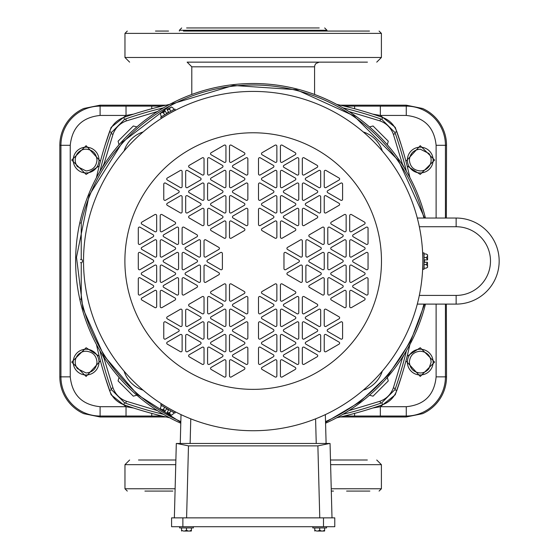 <?xml version="1.0" encoding="UTF-8"?>
<svg xmlns="http://www.w3.org/2000/svg" width="559" height="559" viewBox="0 0 559 559"><rect width="100%" height="100%" fill="white"/><g stroke="black" fill="none" stroke-linecap="round" stroke-linejoin="round"><path stroke-width="0.84" d="M314.57 94.464L314.57 66.807L191.793 66.807L187.132 62.14L367.438 62.14L200.653 62.14M424.595 304.103L410.613 341.381L388.645 374.579L359.8 402.019L325.548 422.311M180.816 422.311L137.388 394.584L103.806 355.517L82.914 308.428L76.492 257.308L89.098 195.426L122.659 141.923L172.892 103.639L233.376 85.457L296.389 89.706L353.882 115.839L398.518 160.524L424.595 218.045M180.788 423.212A177.566 177.566 0 0 1 233.382 84.619A177.566 177.566 0 0 1 425.455 218.045A177.566 177.566 0 0 0 75.661 257.294M425.455 304.103A177.566 177.566 0 0 1 325.576 423.212M191.793 66.807L191.793 94.464M431.136 160.056A10.88 10.88 0 0 1 420.256 170.935C413.646 170.285 410.02 166.659 409.377 160.056C410.02 153.445 413.646 149.819 420.256 149.176L428.921 153.48A10.88 10.88 0 0 1 431.136 160.056M428.921 368.667A10.88 10.88 0 0 1 420.256 372.972C413.646 372.329 410.02 368.702 409.377 362.092C410.02 355.489 413.646 351.863 420.256 351.213C426.859 351.863 430.486 355.489 431.136 362.092L428.921 368.667M86.107 372.972L77.442 368.667A10.88 10.88 0 0 1 86.107 351.22C92.717 351.863 96.344 355.489 96.987 362.092C96.344 368.702 92.717 372.329 86.107 372.972M86.107 170.935L77.442 166.624A10.88 10.88 0 0 1 86.107 149.176C92.717 149.819 96.344 153.445 96.987 160.056C96.344 166.659 92.717 170.285 86.107 170.935M409.88 344.582A389.56 389.56 -80.7 0 1 396.82 390.468C394.228 397.372 389.483 402.124 382.58 404.716A389.56 389.56 180 0 1 336.686 417.776M169.677 417.776A389.56 389.56 180 0 1 123.784 404.716C116.88 402.124 112.135 397.372 109.543 390.475A389.56 389.56 -90 0 1 96.476 344.582M336.686 104.372A389.56 389.56 0 0 1 382.58 117.439C389.483 120.024 394.228 124.776 396.82 131.679A389.56 389.56 -99.3 0 1 409.88 177.566M96.476 177.566A389.56 389.56 -90 0 1 109.543 131.679C112.066 124.839 116.817 120.094 123.784 117.432A389.56 389.56 0 0 1 169.677 104.372M106.42 140.91L109.543 131.679L111.576 132.392L111.01 133.587A387.541 387.541 -90 0 0 99.984 171.306M231.964 62.14L274.399 62.14L231.964 62.14M372.72 114.113L380.337 115.44L395.227 127.347L401.32 145.235M401.32 376.913L395.227 394.801L380.337 406.707L372.72 408.035M133.643 408.035L126.027 406.707L111.136 394.801L105.043 376.913M105.043 145.235L111.136 127.347L126.027 115.44L126.027 106.119L100.096 106.119L100.096 115.44L126.027 115.44L133.643 114.113M162.075 416.029L151.755 416.029L151.755 413.394M340.312 416.965L406.267 416.979L406.267 406.707C424.393 404.94 434.343 394.989 436.118 376.857L445.432 376.857A39.165 39.165 0 0 1 406.267 416.029L354.609 416.029L354.609 413.394M406.267 115.44L406.267 106.119A39.165 39.165 0 0 1 445.432 145.291L436.118 145.291C434.217 127.291 424.267 117.341 406.267 115.44L380.337 115.44L380.337 106.119L344.288 106.119M380.337 416.029L380.337 406.707L406.267 406.707M151.755 108.753L151.755 106.119L126.027 106.119M354.609 108.753L354.609 106.119M151.755 416.029L126.027 416.029L126.027 406.707L100.096 406.707C82.096 404.814 72.146 394.864 70.245 376.857L70.245 145.291C72.146 127.291 82.096 117.341 100.096 115.44M70.245 145.291L60.931 145.291L60.931 376.857L59.834 376.857A40.262 40.262 0 0 0 83.78 413.667L100.096 416.979L166.051 416.965M166.051 105.19L100.096 105.176L83.78 108.481A40.262 40.262 0 0 0 59.834 145.291L60.931 145.291A39.165 39.165 0 0 1 100.096 106.119L100.096 105.176M446.368 218.045L446.529 145.291A40.262 40.262 0 0 0 422.583 108.481L406.267 105.176L340.312 105.19M406.267 416.979L422.583 413.667A40.262 40.262 0 0 0 446.529 376.857L446.368 304.103M59.834 376.857L59.834 145.291M406.379 350.842A387.541 387.541 -80.7 0 1 395.353 388.561L394.787 389.756L381.86 402.683L380.665 403.249A387.541 387.541 180 0 1 342.953 414.275M163.41 414.275A387.541 387.541 180 0 1 125.698 403.249L124.503 402.683L111.576 389.756L111.01 388.561A387.541 387.541 -90 0 1 99.984 350.842M342.953 107.873A387.541 387.541 0 0 1 380.665 118.906L381.86 119.472L394.787 132.392L395.353 133.587A387.541 387.541 -99.3 0 1 406.379 171.306M111.576 132.392L124.503 119.472L125.698 118.906A387.541 387.541 0 0 1 163.41 107.873M348.893 111.514L379.973 120.891C386.465 123.329 390.93 127.787 393.361 134.286L402.396 164.025L404.667 168.434M404.653 353.728L402.396 358.13L393.361 387.869L395.353 388.561M111.01 388.561L113.002 387.862L103.967 358.13L101.696 353.714M101.71 168.42L103.967 164.025L113.002 134.286L111.01 133.587M136.85 395.22L133.308 396.17L118.082 380.945L119.032 377.402M387.331 377.409L388.274 380.952L373.049 396.177L369.506 395.227M119.032 144.739L118.089 141.203L133.315 125.978L136.857 126.921M369.513 126.928L373.056 125.978L388.281 141.21L387.331 144.746M367.333 460.008L330.488 460.008M175.875 460.008L138.506 460.008M369.848 491.088L346.594 491.088M172.857 491.088L144.907 491.088M338.705 460.008L359.123 460.008M361.456 491.088L369.485 491.088M333.506 491.088L331.305 491.088M186.608 27.95L319.231 27.95M369.485 31.059L183.408 31.059M273.372 31.059L275.154 31.059M199.619 31.059L234.298 31.059M168.545 31.059L155.465 31.059M181.689 27.95L179.362 30.284L327.001 30.284L327.001 31.059L333.506 31.059M346.594 31.059L369.08 31.059M305.71 62.14L319.231 62.14L315.94 63.509L314.913 65.054L314.57 66.807M319.699 529.988A4.339 3.759 90 0 0 322.166 531.05L317.233 531.05A4.339 3.759 90 0 0 319.699 529.988L319.699 527.934L326.568 527.934L326.568 526.711M186.468 529.988A4.339 3.759 90 0 0 188.935 531.05L184.002 531.05A4.339 3.759 90 0 0 186.468 529.988L186.468 527.934L193.337 527.934L193.337 526.711M424.071 269.249L422.849 269.249L422.849 252.906L424.071 252.906L424.071 269.249M422.828 263.107L422.821 263.799M160.657 404.982L161.272 403.926L175.428 412.095L174.813 413.157L160.657 404.982M174.813 108.991L175.428 110.053L161.272 118.222L160.657 117.166L174.813 108.991M165.464 115.853L163.452 117.083M164.206 116.621L164.612 116.37M171.278 409.649L173.346 410.774M259.697 182.968A1.181 1.181 0 0 1 260.284 183.128L273.316 190.647A1.181 1.181 0 0 1 273.316 192.701L260.284 200.22A1.181 1.181 0 0 1 258.51 199.193L258.51 184.156A1.181 1.181 0 0 1 259.697 182.968M275.685 145.019A1.181 1.181 0 0 1 276.866 146.206L276.866 161.251A1.181 1.181 0 0 1 275.091 162.271L262.066 154.752A1.181 1.181 0 0 1 262.066 152.705L275.091 145.179A1.181 1.181 0 0 1 275.685 145.019M281.603 145.019A1.181 1.181 0 0 1 282.197 145.179L295.222 152.705A1.181 1.181 0 0 1 295.222 154.752L282.197 162.271A1.181 1.181 0 0 1 280.422 161.251L280.422 146.206A1.181 1.181 0 0 1 281.603 145.019M259.697 157.673A1.181 1.181 0 0 1 260.284 157.827L273.316 165.352A1.181 1.181 0 0 1 273.316 167.4L260.284 174.925A1.181 1.181 0 0 1 258.51 173.898L258.51 158.854A1.181 1.181 0 0 1 259.697 157.673M275.685 170.32A1.181 1.181 0 0 1 276.866 171.501L276.866 186.545A1.181 1.181 0 0 1 275.091 187.572L262.066 180.054A1.181 1.181 0 0 1 262.066 178L275.091 170.481A1.181 1.181 0 0 1 275.685 170.32M303.516 208.269A1.181 1.181 0 0 1 304.103 208.423L317.135 215.949A1.181 1.181 0 0 1 317.135 217.996L304.103 225.522A1.181 1.181 0 0 1 302.328 224.494L302.328 209.45A1.181 1.181 0 0 1 303.516 208.269M325.422 195.622A1.181 1.181 0 0 1 326.016 195.776L339.04 203.301A1.181 1.181 0 0 1 339.04 205.349L326.016 212.874A1.181 1.181 0 0 1 324.241 211.847L324.241 196.803A1.181 1.181 0 0 1 325.422 195.622M341.409 182.968A1.181 1.181 0 0 1 342.597 184.156L342.597 199.193A1.181 1.181 0 0 1 340.815 200.22L327.791 192.701A1.181 1.181 0 0 1 327.791 190.647L340.815 183.128A1.181 1.181 0 0 1 341.409 182.968M325.422 170.32A1.181 1.181 0 0 1 326.016 170.481L339.04 178A1.181 1.181 0 0 1 339.04 180.054L326.016 187.572A1.181 1.181 0 0 1 324.241 186.545L324.241 171.501A1.181 1.181 0 0 1 325.422 170.32M319.503 195.622A1.181 1.181 0 0 1 320.684 196.803L320.684 211.847A1.181 1.181 0 0 1 318.909 212.874L305.885 205.349A1.181 1.181 0 0 1 305.885 203.301L318.909 195.776A1.181 1.181 0 0 1 319.503 195.622M319.503 170.32A1.181 1.181 0 0 1 320.684 171.501L320.684 186.545A1.181 1.181 0 0 1 318.909 187.572L305.885 180.054A1.181 1.181 0 0 1 305.885 178L318.909 170.481A1.181 1.181 0 0 1 319.503 170.32M303.516 182.968A1.181 1.181 0 0 1 304.103 183.128L317.135 190.647A1.181 1.181 0 0 1 317.135 192.701L304.103 200.22A1.181 1.181 0 0 1 302.328 199.193L302.328 184.156A1.181 1.181 0 0 1 303.516 182.968M303.516 157.673A1.181 1.181 0 0 1 304.103 157.827L317.135 165.352A1.181 1.181 0 0 1 317.135 167.4L304.103 174.925A1.181 1.181 0 0 1 302.328 173.898L302.328 158.854A1.181 1.181 0 0 1 303.516 157.673M297.591 157.673A1.181 1.181 0 0 1 298.779 158.854L298.779 173.898A1.181 1.181 0 0 1 296.997 174.925L283.972 167.4A1.181 1.181 0 0 1 283.972 165.352L296.997 157.827A1.181 1.181 0 0 1 297.591 157.673M281.603 170.32A1.181 1.181 0 0 1 282.197 170.481L295.222 178A1.181 1.181 0 0 1 295.222 180.054L282.197 187.572A1.181 1.181 0 0 1 280.422 186.545L280.422 171.501A1.181 1.181 0 0 1 281.603 170.32M297.591 182.968A1.181 1.181 0 0 1 298.779 184.156L298.779 199.193A1.181 1.181 0 0 1 296.997 200.22L283.972 192.701A1.181 1.181 0 0 1 283.972 190.647L296.997 183.128A1.181 1.181 0 0 1 297.591 182.968M281.603 195.622A1.181 1.181 0 0 1 282.197 195.776L295.222 203.301A1.181 1.181 0 0 1 295.222 205.349L282.197 212.874A1.181 1.181 0 0 1 280.422 211.847L280.422 196.803A1.181 1.181 0 0 1 281.603 195.622M297.591 208.269A1.181 1.181 0 0 1 298.779 209.45L298.779 224.494A1.181 1.181 0 0 1 296.997 225.522L283.972 217.996A1.181 1.181 0 0 1 283.972 215.949L296.997 208.423A1.181 1.181 0 0 1 297.591 208.269M275.685 195.622A1.181 1.181 0 0 1 276.866 196.803L276.866 211.847A1.181 1.181 0 0 1 275.091 212.874L262.066 205.349A1.181 1.181 0 0 1 262.066 203.301L275.091 195.776A1.181 1.181 0 0 1 275.685 195.622M281.603 220.917A1.181 1.181 0 0 1 282.197 221.078L295.222 228.596A1.181 1.181 0 0 1 295.222 230.65L282.197 238.169A1.181 1.181 0 0 1 280.422 237.142L280.422 222.105A1.181 1.181 0 0 1 281.603 220.917M259.697 208.269A1.181 1.181 0 0 1 260.284 208.423L273.316 215.949A1.181 1.181 0 0 1 273.316 217.996L260.284 225.522A1.181 1.181 0 0 1 258.51 224.494L258.51 209.45A1.181 1.181 0 0 1 259.697 208.269M275.685 220.917A1.181 1.181 0 0 1 276.866 222.105L276.866 237.142A1.181 1.181 0 0 1 275.091 238.169L262.066 230.65A1.181 1.181 0 0 1 262.066 228.596L275.091 221.078A1.181 1.181 0 0 1 275.685 220.917M202.847 208.269A1.181 1.181 0 0 1 204.035 209.45L204.035 224.494A1.181 1.181 0 0 1 202.26 225.522L189.228 217.996A1.181 1.181 0 0 1 189.228 215.949L202.26 208.423A1.181 1.181 0 0 1 202.847 208.269M164.954 182.968A1.181 1.181 0 0 1 165.548 183.128L178.573 190.647A1.181 1.181 0 0 1 178.573 192.701L165.548 200.22A1.181 1.181 0 0 1 163.766 199.193L163.766 184.156A1.181 1.181 0 0 1 164.954 182.968M180.941 170.32A1.181 1.181 0 0 1 182.122 171.501L182.122 186.545A1.181 1.181 0 0 1 180.347 187.572L167.323 180.054A1.181 1.181 0 0 1 167.323 178L180.347 170.481A1.181 1.181 0 0 1 180.941 170.32M180.941 195.622A1.181 1.181 0 0 1 182.122 196.803L182.122 211.847A1.181 1.181 0 0 1 180.347 212.874L167.323 205.349A1.181 1.181 0 0 1 167.323 203.301L180.347 195.776A1.181 1.181 0 0 1 180.941 195.622M186.86 195.622A1.181 1.181 0 0 1 187.454 195.776L200.478 203.301A1.181 1.181 0 0 1 200.478 205.349L187.454 212.874A1.181 1.181 0 0 1 185.679 211.847L185.679 196.803A1.181 1.181 0 0 1 186.86 195.622M246.666 182.968A1.181 1.181 0 0 1 247.854 184.156L247.854 199.193A1.181 1.181 0 0 1 246.079 200.22L233.047 192.701A1.181 1.181 0 0 1 233.047 190.647L246.079 183.128A1.181 1.181 0 0 1 246.666 182.968M246.666 157.673A1.181 1.181 0 0 1 247.854 158.854L247.854 173.898A1.181 1.181 0 0 1 246.079 174.925L233.047 167.4A1.181 1.181 0 0 1 233.047 165.352L246.079 157.827A1.181 1.181 0 0 1 246.666 157.673M230.678 145.019A1.181 1.181 0 0 1 231.272 145.179L244.297 152.705A1.181 1.181 0 0 1 244.297 154.752L231.272 162.271A1.181 1.181 0 0 1 229.497 161.251L229.497 146.206A1.181 1.181 0 0 1 230.678 145.019M224.76 145.019A1.181 1.181 0 0 1 225.941 146.206L225.941 161.251A1.181 1.181 0 0 1 224.166 162.271L211.141 154.752A1.181 1.181 0 0 1 211.141 152.705L224.166 145.179A1.181 1.181 0 0 1 224.76 145.019M230.678 170.32A1.181 1.181 0 0 1 231.272 170.481L244.297 178A1.181 1.181 0 0 1 244.297 180.054L231.272 187.572A1.181 1.181 0 0 1 229.497 186.545L229.497 171.501A1.181 1.181 0 0 1 230.678 170.32M208.773 157.673A1.181 1.181 0 0 1 209.366 157.827L222.391 165.352A1.181 1.181 0 0 1 222.391 167.4L209.366 174.925A1.181 1.181 0 0 1 207.585 173.898L207.585 158.854A1.181 1.181 0 0 1 208.773 157.673M224.76 170.32A1.181 1.181 0 0 1 225.941 171.501L225.941 186.545A1.181 1.181 0 0 1 224.166 187.572L211.141 180.054A1.181 1.181 0 0 1 211.141 178L224.166 170.481A1.181 1.181 0 0 1 224.76 170.32M202.847 157.673A1.181 1.181 0 0 1 204.035 158.854L204.035 173.898A1.181 1.181 0 0 1 202.26 174.925L189.228 167.4A1.181 1.181 0 0 1 189.228 165.352L202.26 157.827A1.181 1.181 0 0 1 202.847 157.673M186.86 170.32A1.181 1.181 0 0 1 187.454 170.481L200.478 178A1.181 1.181 0 0 1 200.478 180.054L187.454 187.572A1.181 1.181 0 0 1 185.679 186.545L185.679 171.501A1.181 1.181 0 0 1 186.86 170.32M202.847 182.968A1.181 1.181 0 0 1 204.035 184.156L204.035 199.193A1.181 1.181 0 0 1 202.26 200.22L189.228 192.701A1.181 1.181 0 0 1 189.228 190.647L202.26 183.128A1.181 1.181 0 0 1 202.847 182.968M208.773 182.968A1.181 1.181 0 0 1 209.366 183.128L222.391 190.647A1.181 1.181 0 0 1 222.391 192.701L209.366 200.22A1.181 1.181 0 0 1 207.585 199.193L207.585 184.156A1.181 1.181 0 0 1 208.773 182.968M224.76 195.622A1.181 1.181 0 0 1 225.941 196.803L225.941 211.847A1.181 1.181 0 0 1 224.166 212.874L211.141 205.349A1.181 1.181 0 0 1 211.141 203.301L224.166 195.776A1.181 1.181 0 0 1 224.76 195.622M230.678 195.622A1.181 1.181 0 0 1 231.272 195.776L244.297 203.301A1.181 1.181 0 0 1 244.297 205.349L231.272 212.874A1.181 1.181 0 0 1 229.497 211.847L229.497 196.803A1.181 1.181 0 0 1 230.678 195.622M208.773 208.269A1.181 1.181 0 0 1 209.366 208.423L222.391 215.949A1.181 1.181 0 0 1 222.391 217.996L209.366 225.522A1.181 1.181 0 0 1 207.585 224.494L207.585 209.45A1.181 1.181 0 0 1 208.773 208.269M246.666 208.269A1.181 1.181 0 0 1 247.854 209.45L247.854 224.494A1.181 1.181 0 0 1 246.079 225.522L233.047 217.996A1.181 1.181 0 0 1 233.047 215.949L246.079 208.423A1.181 1.181 0 0 1 246.666 208.269M224.76 220.917A1.181 1.181 0 0 1 225.941 222.105L225.941 237.142A1.181 1.181 0 0 1 224.166 238.169L211.141 230.65A1.181 1.181 0 0 1 211.141 228.596L224.166 221.078A1.181 1.181 0 0 1 224.76 220.917M230.678 220.917A1.181 1.181 0 0 1 231.272 221.078L244.297 228.596A1.181 1.181 0 0 1 244.297 230.65L231.272 238.169A1.181 1.181 0 0 1 229.497 237.142L229.497 222.105A1.181 1.181 0 0 1 230.678 220.917M183.31 277.669A1.181 1.181 0 0 1 183.904 277.823L196.929 285.349A1.181 1.181 0 0 1 196.929 287.396L183.904 294.921A1.181 1.181 0 0 1 182.122 293.894L182.122 278.85A1.181 1.181 0 0 1 183.31 277.669M155.479 290.317A1.181 1.181 0 0 1 156.66 291.498L156.66 306.542A1.181 1.181 0 0 1 154.885 307.569L141.86 300.05A1.181 1.181 0 0 1 141.86 297.996L154.885 290.477A1.181 1.181 0 0 1 155.479 290.317M139.491 277.669A1.181 1.181 0 0 1 140.085 277.823L153.11 285.349A1.181 1.181 0 0 1 153.11 287.396L140.085 294.921A1.181 1.181 0 0 1 138.304 293.894L138.304 278.85A1.181 1.181 0 0 1 139.491 277.669M161.397 290.317A1.181 1.181 0 0 1 161.991 290.477L175.023 297.996A1.181 1.181 0 0 1 175.023 300.05L161.991 307.569A1.181 1.181 0 0 1 160.216 306.542L160.216 291.498A1.181 1.181 0 0 1 161.397 290.317M177.385 277.669A1.181 1.181 0 0 1 178.573 278.85L178.573 293.894A1.181 1.181 0 0 1 176.798 294.921L163.766 287.396A1.181 1.181 0 0 1 163.766 285.349L176.798 277.823A1.181 1.181 0 0 1 177.385 277.669M183.31 227.073A1.181 1.181 0 0 1 183.904 227.227L196.929 234.752A1.181 1.181 0 0 1 196.929 236.799L183.904 244.325A1.181 1.181 0 0 1 182.122 243.298L182.122 228.254A1.181 1.181 0 0 1 183.31 227.073M161.397 214.418A1.181 1.181 0 0 1 161.991 214.579L175.023 222.105A1.181 1.181 0 0 1 175.023 224.152L161.991 231.671A1.181 1.181 0 0 1 160.216 230.65L160.216 215.606A1.181 1.181 0 0 1 161.397 214.418M155.479 214.418A1.181 1.181 0 0 1 156.66 215.606L156.66 230.65A1.181 1.181 0 0 1 154.885 231.671L141.86 224.152A1.181 1.181 0 0 1 141.86 222.105L154.885 214.579A1.181 1.181 0 0 1 155.479 214.418M139.491 227.073A1.181 1.181 0 0 1 140.085 227.227L153.11 234.752A1.181 1.181 0 0 1 153.11 236.799L140.085 244.325A1.181 1.181 0 0 1 138.304 243.298L138.304 228.254A1.181 1.181 0 0 1 139.491 227.073M177.385 227.073A1.181 1.181 0 0 1 178.573 228.254L178.573 243.298A1.181 1.181 0 0 1 176.798 244.325L163.766 236.799A1.181 1.181 0 0 1 163.766 234.752L176.798 227.227A1.181 1.181 0 0 1 177.385 227.073M155.479 239.72A1.181 1.181 0 0 1 156.66 240.901L156.66 255.945A1.181 1.181 0 0 1 154.885 256.972L141.86 249.454A1.181 1.181 0 0 1 141.86 247.399L154.885 239.881A1.181 1.181 0 0 1 155.479 239.72M161.397 239.72A1.181 1.181 0 0 1 161.991 239.881L175.023 247.399A1.181 1.181 0 0 1 175.023 249.454L161.991 256.972A1.181 1.181 0 0 1 160.216 255.945L160.216 240.901A1.181 1.181 0 0 1 161.397 239.72M139.491 252.368A1.181 1.181 0 0 1 140.085 252.528L153.11 260.047A1.181 1.181 0 0 1 153.11 262.101L140.085 269.62A1.181 1.181 0 0 1 138.304 268.593L138.304 253.555A1.181 1.181 0 0 1 139.491 252.368M155.479 265.015A1.181 1.181 0 0 1 156.66 266.203L156.66 281.247A1.181 1.181 0 0 1 154.885 282.267L141.86 274.748A1.181 1.181 0 0 1 141.86 272.701L154.885 265.176A1.181 1.181 0 0 1 155.479 265.015M161.397 265.015A1.181 1.181 0 0 1 161.991 265.176L175.023 272.701A1.181 1.181 0 0 1 175.023 274.748L161.991 282.267A1.181 1.181 0 0 1 160.216 281.247L160.216 266.203A1.181 1.181 0 0 1 161.397 265.015M177.385 252.368A1.181 1.181 0 0 1 178.573 253.555L178.573 268.593A1.181 1.181 0 0 1 176.798 269.62L163.766 262.101A1.181 1.181 0 0 1 163.766 260.047L176.798 252.528A1.181 1.181 0 0 1 177.385 252.368M183.31 252.368A1.181 1.181 0 0 1 183.904 252.528L196.929 260.047A1.181 1.181 0 0 1 196.929 262.101L183.904 269.62A1.181 1.181 0 0 1 182.122 268.593L182.122 253.555A1.181 1.181 0 0 1 183.31 252.368M199.297 239.72A1.181 1.181 0 0 1 200.478 240.901L200.478 255.945A1.181 1.181 0 0 1 198.704 256.972L185.679 249.454A1.181 1.181 0 0 1 185.679 247.399L198.704 239.881A1.181 1.181 0 0 1 199.297 239.72M199.297 265.015A1.181 1.181 0 0 1 200.478 266.203L200.478 281.247A1.181 1.181 0 0 1 198.704 282.267L185.679 274.748A1.181 1.181 0 0 1 185.679 272.701L198.704 265.176A1.181 1.181 0 0 1 199.297 265.015M205.216 239.72A1.181 1.181 0 0 1 205.81 239.881L218.835 247.399A1.181 1.181 0 0 1 218.835 249.454L205.81 256.972A1.181 1.181 0 0 1 204.035 255.945L204.035 240.901A1.181 1.181 0 0 1 205.216 239.72M205.216 265.015A1.181 1.181 0 0 1 205.81 265.176L218.835 272.701A1.181 1.181 0 0 1 218.835 274.748L205.81 282.267A1.181 1.181 0 0 1 204.035 281.247L204.035 266.203A1.181 1.181 0 0 1 205.216 265.015M221.203 252.368A1.181 1.181 0 0 1 222.391 253.555L222.391 268.593A1.181 1.181 0 0 1 220.616 269.62L207.585 262.101A1.181 1.181 0 0 1 207.585 260.047L220.616 252.528A1.181 1.181 0 0 1 221.203 252.368M246.666 321.767A1.181 1.181 0 0 1 247.854 322.955L247.854 337.992A1.181 1.181 0 0 1 246.079 339.02L233.047 331.501A1.181 1.181 0 0 1 233.047 329.447L246.079 321.928A1.181 1.181 0 0 1 246.666 321.767M230.678 359.716A1.181 1.181 0 0 1 231.272 359.877L244.297 367.396A1.181 1.181 0 0 1 244.297 369.45L231.272 376.969A1.181 1.181 0 0 1 229.497 375.941L229.497 360.897A1.181 1.181 0 0 1 230.678 359.716M224.76 359.716A1.181 1.181 0 0 1 225.941 360.897L225.941 375.941A1.181 1.181 0 0 1 224.166 376.969L211.141 369.45A1.181 1.181 0 0 1 211.141 367.396L224.166 359.877A1.181 1.181 0 0 1 224.76 359.716M246.666 347.069A1.181 1.181 0 0 1 247.854 348.25L247.854 363.294A1.181 1.181 0 0 1 246.079 364.321L233.047 356.796A1.181 1.181 0 0 1 233.047 354.748L246.079 347.223A1.181 1.181 0 0 1 246.666 347.069M230.678 334.415A1.181 1.181 0 0 1 231.272 334.575L244.297 342.101A1.181 1.181 0 0 1 244.297 344.148L231.272 351.667A1.181 1.181 0 0 1 229.497 350.647L229.497 335.603A1.181 1.181 0 0 1 230.678 334.415M202.847 296.473A1.181 1.181 0 0 1 204.035 297.654L204.035 312.698A1.181 1.181 0 0 1 202.26 313.725L189.228 306.199A1.181 1.181 0 0 1 189.228 304.152L202.26 296.626A1.181 1.181 0 0 1 202.847 296.473M180.941 309.12A1.181 1.181 0 0 1 182.122 310.301L182.122 325.345A1.181 1.181 0 0 1 180.347 326.372L167.323 318.854A1.181 1.181 0 0 1 167.323 316.799L180.347 309.281A1.181 1.181 0 0 1 180.941 309.12M164.954 321.767A1.181 1.181 0 0 1 165.548 321.928L178.573 329.447A1.181 1.181 0 0 1 178.573 331.501L165.548 339.02A1.181 1.181 0 0 1 163.766 337.992L163.766 322.955A1.181 1.181 0 0 1 164.954 321.767M180.941 334.415A1.181 1.181 0 0 1 182.122 335.603L182.122 350.647A1.181 1.181 0 0 1 180.347 351.667L167.323 344.148A1.181 1.181 0 0 1 167.323 342.101L180.347 334.575A1.181 1.181 0 0 1 180.941 334.415M186.86 309.12A1.181 1.181 0 0 1 187.454 309.281L200.478 316.799A1.181 1.181 0 0 1 200.478 318.854L187.454 326.372A1.181 1.181 0 0 1 185.679 325.345L185.679 310.301A1.181 1.181 0 0 1 186.86 309.12M186.86 334.415A1.181 1.181 0 0 1 187.454 334.575L200.478 342.101A1.181 1.181 0 0 1 200.478 344.148L187.454 351.667A1.181 1.181 0 0 1 185.679 350.647L185.679 335.603A1.181 1.181 0 0 1 186.86 334.415M202.847 321.767A1.181 1.181 0 0 1 204.035 322.955L204.035 337.992A1.181 1.181 0 0 1 202.26 339.02L189.228 331.501A1.181 1.181 0 0 1 189.228 329.447L202.26 321.928A1.181 1.181 0 0 1 202.847 321.767M202.847 347.069A1.181 1.181 0 0 1 204.035 348.25L204.035 363.294A1.181 1.181 0 0 1 202.26 364.321L189.228 356.796A1.181 1.181 0 0 1 189.228 354.748L202.26 347.223A1.181 1.181 0 0 1 202.847 347.069M208.773 347.069A1.181 1.181 0 0 1 209.366 347.223L222.391 354.748A1.181 1.181 0 0 1 222.391 356.796L209.366 364.321A1.181 1.181 0 0 1 207.585 363.294L207.585 348.25A1.181 1.181 0 0 1 208.773 347.069M224.76 334.415A1.181 1.181 0 0 1 225.941 335.603L225.941 350.647A1.181 1.181 0 0 1 224.166 351.667L211.141 344.148A1.181 1.181 0 0 1 211.141 342.101L224.166 334.575A1.181 1.181 0 0 1 224.76 334.415M208.773 321.767A1.181 1.181 0 0 1 209.366 321.928L222.391 329.447A1.181 1.181 0 0 1 222.391 331.501L209.366 339.02A1.181 1.181 0 0 1 207.585 337.992L207.585 322.955A1.181 1.181 0 0 1 208.773 321.767M224.76 309.12A1.181 1.181 0 0 1 225.941 310.301L225.941 325.345A1.181 1.181 0 0 1 224.166 326.372L211.141 318.854A1.181 1.181 0 0 1 211.141 316.799L224.166 309.281A1.181 1.181 0 0 1 224.76 309.12M208.773 296.473A1.181 1.181 0 0 1 209.366 296.626L222.391 304.152A1.181 1.181 0 0 1 222.391 306.199L209.366 313.725A1.181 1.181 0 0 1 207.585 312.698L207.585 297.654A1.181 1.181 0 0 1 208.773 296.473M230.678 309.12A1.181 1.181 0 0 1 231.272 309.281L244.297 316.799A1.181 1.181 0 0 1 244.297 318.854L231.272 326.372A1.181 1.181 0 0 1 229.497 325.345L229.497 310.301A1.181 1.181 0 0 1 230.678 309.12M224.76 283.818A1.181 1.181 0 0 1 225.941 285.006L225.941 300.05A1.181 1.181 0 0 1 224.166 301.07L211.141 293.552A1.181 1.181 0 0 1 211.141 291.498L224.166 283.979A1.181 1.181 0 0 1 224.76 283.818M246.666 296.473A1.181 1.181 0 0 1 247.854 297.654L247.854 312.698A1.181 1.181 0 0 1 246.079 313.725L233.047 306.199A1.181 1.181 0 0 1 233.047 304.152L246.079 296.626A1.181 1.181 0 0 1 246.666 296.473M230.678 283.818A1.181 1.181 0 0 1 231.272 283.979L244.297 291.498A1.181 1.181 0 0 1 244.297 293.552L231.272 301.07A1.181 1.181 0 0 1 229.497 300.05L229.497 285.006A1.181 1.181 0 0 1 230.678 283.818M303.516 296.473A1.181 1.181 0 0 1 304.103 296.626L317.135 304.152A1.181 1.181 0 0 1 317.135 306.199L304.103 313.725A1.181 1.181 0 0 1 302.328 312.698L302.328 297.654A1.181 1.181 0 0 1 303.516 296.473M341.409 321.767A1.181 1.181 0 0 1 342.597 322.955L342.597 337.992A1.181 1.181 0 0 1 340.815 339.02L327.791 331.501A1.181 1.181 0 0 1 327.791 329.447L340.815 321.928A1.181 1.181 0 0 1 341.409 321.767M325.422 334.415A1.181 1.181 0 0 1 326.016 334.575L339.04 342.101A1.181 1.181 0 0 1 339.04 344.148L326.016 351.667A1.181 1.181 0 0 1 324.241 350.647L324.241 335.603A1.181 1.181 0 0 1 325.422 334.415M325.422 309.12A1.181 1.181 0 0 1 326.016 309.281L339.04 316.799A1.181 1.181 0 0 1 339.04 318.854L326.016 326.372A1.181 1.181 0 0 1 324.241 325.345L324.241 310.301A1.181 1.181 0 0 1 325.422 309.12M319.503 309.12A1.181 1.181 0 0 1 320.684 310.301L320.684 325.345A1.181 1.181 0 0 1 318.909 326.372L305.885 318.854A1.181 1.181 0 0 1 305.885 316.799L318.909 309.281A1.181 1.181 0 0 1 319.503 309.12M259.697 321.767A1.181 1.181 0 0 1 260.284 321.928L273.316 329.447A1.181 1.181 0 0 1 273.316 331.501L260.284 339.02A1.181 1.181 0 0 1 258.51 337.992L258.51 322.955A1.181 1.181 0 0 1 259.697 321.767M259.697 347.069A1.181 1.181 0 0 1 260.284 347.223L273.316 354.748A1.181 1.181 0 0 1 273.316 356.796L260.284 364.321A1.181 1.181 0 0 1 258.51 363.294L258.51 348.25A1.181 1.181 0 0 1 259.697 347.069M275.685 359.716A1.181 1.181 0 0 1 276.866 360.897L276.866 375.941A1.181 1.181 0 0 1 275.091 376.969L262.066 369.45A1.181 1.181 0 0 1 262.066 367.396L275.091 359.877A1.181 1.181 0 0 1 275.685 359.716M281.603 359.716A1.181 1.181 0 0 1 282.197 359.877L295.222 367.396A1.181 1.181 0 0 1 295.222 369.45L282.197 376.969A1.181 1.181 0 0 1 280.422 375.941L280.422 360.897A1.181 1.181 0 0 1 281.603 359.716M275.685 334.415A1.181 1.181 0 0 1 276.866 335.603L276.866 350.647A1.181 1.181 0 0 1 275.091 351.667L262.066 344.148A1.181 1.181 0 0 1 262.066 342.101L275.091 334.575A1.181 1.181 0 0 1 275.685 334.415M297.591 347.069A1.181 1.181 0 0 1 298.779 348.25L298.779 363.294A1.181 1.181 0 0 1 296.997 364.321L283.972 356.796A1.181 1.181 0 0 1 283.972 354.748L296.997 347.223A1.181 1.181 0 0 1 297.591 347.069M281.603 334.415A1.181 1.181 0 0 1 282.197 334.575L295.222 342.101A1.181 1.181 0 0 1 295.222 344.148L282.197 351.667A1.181 1.181 0 0 1 280.422 350.647L280.422 335.603A1.181 1.181 0 0 1 281.603 334.415M303.516 347.069A1.181 1.181 0 0 1 304.103 347.223L317.135 354.748A1.181 1.181 0 0 1 317.135 356.796L304.103 364.321A1.181 1.181 0 0 1 302.328 363.294L302.328 348.25A1.181 1.181 0 0 1 303.516 347.069M319.503 334.415A1.181 1.181 0 0 1 320.684 335.603L320.684 350.647A1.181 1.181 0 0 1 318.909 351.667L305.885 344.148A1.181 1.181 0 0 1 305.885 342.101L318.909 334.575A1.181 1.181 0 0 1 319.503 334.415M303.516 321.767A1.181 1.181 0 0 1 304.103 321.928L317.135 329.447A1.181 1.181 0 0 1 317.135 331.501L304.103 339.02A1.181 1.181 0 0 1 302.328 337.992L302.328 322.955A1.181 1.181 0 0 1 303.516 321.767M297.591 321.767A1.181 1.181 0 0 1 298.779 322.955L298.779 337.992A1.181 1.181 0 0 1 296.997 339.02L283.972 331.501A1.181 1.181 0 0 1 283.972 329.447L296.997 321.928A1.181 1.181 0 0 1 297.591 321.767M281.603 309.12A1.181 1.181 0 0 1 282.197 309.281L295.222 316.799A1.181 1.181 0 0 1 295.222 318.854L282.197 326.372A1.181 1.181 0 0 1 280.422 325.345L280.422 310.301A1.181 1.181 0 0 1 281.603 309.12M275.685 309.12A1.181 1.181 0 0 1 276.866 310.301L276.866 325.345A1.181 1.181 0 0 1 275.091 326.372L262.066 318.854A1.181 1.181 0 0 1 262.066 316.799L275.091 309.281A1.181 1.181 0 0 1 275.685 309.12M297.591 296.473A1.181 1.181 0 0 1 298.779 297.654L298.779 312.698A1.181 1.181 0 0 1 296.997 313.725L283.972 306.199A1.181 1.181 0 0 1 283.972 304.152L296.997 296.626A1.181 1.181 0 0 1 297.591 296.473M259.697 296.473A1.181 1.181 0 0 1 260.284 296.626L273.316 304.152A1.181 1.181 0 0 1 273.316 306.199L260.284 313.725A1.181 1.181 0 0 1 258.51 312.698L258.51 297.654A1.181 1.181 0 0 1 259.697 296.473M281.603 283.818A1.181 1.181 0 0 1 282.197 283.979L295.222 291.498A1.181 1.181 0 0 1 295.222 293.552L282.197 301.07A1.181 1.181 0 0 1 280.422 300.05L280.422 285.006A1.181 1.181 0 0 1 281.603 283.818M275.685 283.818A1.181 1.181 0 0 1 276.866 285.006L276.866 300.05A1.181 1.181 0 0 1 275.091 301.07L262.066 293.552A1.181 1.181 0 0 1 262.066 291.498L275.091 283.979A1.181 1.181 0 0 1 275.685 283.818M323.053 227.073A1.181 1.181 0 0 1 324.241 228.254L324.241 243.298A1.181 1.181 0 0 1 322.459 244.325L309.434 236.799A1.181 1.181 0 0 1 309.434 234.752L322.459 227.227A1.181 1.181 0 0 1 323.053 227.073M350.884 214.418A1.181 1.181 0 0 1 351.478 214.579L364.503 222.105A1.181 1.181 0 0 1 364.503 224.152L351.478 231.671A1.181 1.181 0 0 1 349.696 230.65L349.696 215.606A1.181 1.181 0 0 1 350.884 214.418M366.872 227.073A1.181 1.181 0 0 1 368.053 228.254L368.053 243.298A1.181 1.181 0 0 1 366.278 244.325L353.253 236.799A1.181 1.181 0 0 1 353.253 234.752L366.278 227.227A1.181 1.181 0 0 1 366.872 227.073M344.966 214.418A1.181 1.181 0 0 1 346.147 215.606L346.147 230.65A1.181 1.181 0 0 1 344.372 231.671L331.34 224.152A1.181 1.181 0 0 1 331.34 222.105L344.372 214.579A1.181 1.181 0 0 1 344.966 214.418M328.971 227.073A1.181 1.181 0 0 1 329.565 227.227L342.597 234.752A1.181 1.181 0 0 1 342.597 236.799L329.565 244.325A1.181 1.181 0 0 1 327.791 243.298L327.791 228.254A1.181 1.181 0 0 1 328.971 227.073M323.053 277.669A1.181 1.181 0 0 1 324.241 278.85L324.241 293.894A1.181 1.181 0 0 1 322.459 294.921L309.434 287.396A1.181 1.181 0 0 1 309.434 285.349L322.459 277.823A1.181 1.181 0 0 1 323.053 277.669M344.966 290.317A1.181 1.181 0 0 1 346.147 291.498L346.147 306.542A1.181 1.181 0 0 1 344.372 307.569L331.34 300.05A1.181 1.181 0 0 1 331.34 297.996L344.372 290.477A1.181 1.181 0 0 1 344.966 290.317M350.884 290.317A1.181 1.181 0 0 1 351.478 290.477L364.503 297.996A1.181 1.181 0 0 1 364.503 300.05L351.478 307.569A1.181 1.181 0 0 1 349.696 306.542L349.696 291.498A1.181 1.181 0 0 1 350.884 290.317M366.872 277.669A1.181 1.181 0 0 1 368.053 278.85L368.053 293.894A1.181 1.181 0 0 1 366.278 294.921L353.253 287.396A1.181 1.181 0 0 1 353.253 285.349L366.278 277.823A1.181 1.181 0 0 1 366.872 277.669M328.971 277.669A1.181 1.181 0 0 1 329.565 277.823L342.597 285.349A1.181 1.181 0 0 1 342.597 287.396L329.565 294.921A1.181 1.181 0 0 1 327.791 293.894L327.791 278.85A1.181 1.181 0 0 1 328.971 277.669M350.884 265.015A1.181 1.181 0 0 1 351.478 265.176L364.503 272.701A1.181 1.181 0 0 1 364.503 274.748L351.478 282.267A1.181 1.181 0 0 1 349.696 281.247L349.696 266.203A1.181 1.181 0 0 1 350.884 265.015M344.966 265.015A1.181 1.181 0 0 1 346.147 266.203L346.147 281.247A1.181 1.181 0 0 1 344.372 282.267L331.34 274.748A1.181 1.181 0 0 1 331.34 272.701L344.372 265.176A1.181 1.181 0 0 1 344.966 265.015M366.872 252.368A1.181 1.181 0 0 1 368.053 253.555L368.053 268.593A1.181 1.181 0 0 1 366.278 269.62L353.253 262.101A1.181 1.181 0 0 1 353.253 260.047L366.278 252.528A1.181 1.181 0 0 1 366.872 252.368M350.884 239.72A1.181 1.181 0 0 1 351.478 239.881L364.503 247.399A1.181 1.181 0 0 1 364.503 249.454L351.478 256.972A1.181 1.181 0 0 1 349.696 255.945L349.696 240.901A1.181 1.181 0 0 1 350.884 239.72M344.966 239.72A1.181 1.181 0 0 1 346.147 240.901L346.147 255.945A1.181 1.181 0 0 1 344.372 256.972L331.34 249.454A1.181 1.181 0 0 1 331.34 247.399L344.372 239.881A1.181 1.181 0 0 1 344.966 239.72M328.971 252.368A1.181 1.181 0 0 1 329.565 252.528L342.597 260.047A1.181 1.181 0 0 1 342.597 262.101L329.565 269.62A1.181 1.181 0 0 1 327.791 268.593L327.791 253.555A1.181 1.181 0 0 1 328.971 252.368M323.053 252.368A1.181 1.181 0 0 1 324.241 253.555L324.241 268.593A1.181 1.181 0 0 1 322.459 269.62L309.434 262.101A1.181 1.181 0 0 1 309.434 260.047L322.459 252.528A1.181 1.181 0 0 1 323.053 252.368M307.066 265.015A1.181 1.181 0 0 1 307.66 265.176L320.684 272.701A1.181 1.181 0 0 1 320.684 274.748L307.66 282.267A1.181 1.181 0 0 1 305.885 281.247L305.885 266.203A1.181 1.181 0 0 1 307.066 265.015M307.066 239.72A1.181 1.181 0 0 1 307.66 239.881L320.684 247.399A1.181 1.181 0 0 1 320.684 249.454L307.66 256.972A1.181 1.181 0 0 1 305.885 255.945L305.885 240.901A1.181 1.181 0 0 1 307.066 239.72M301.147 265.015A1.181 1.181 0 0 1 302.328 266.203L302.328 281.247A1.181 1.181 0 0 1 300.553 282.267L287.529 274.748A1.181 1.181 0 0 1 287.529 272.701L300.553 265.176A1.181 1.181 0 0 1 301.147 265.015M301.147 239.72A1.181 1.181 0 0 1 302.328 240.901L302.328 255.945A1.181 1.181 0 0 1 300.553 256.972L287.529 249.454A1.181 1.181 0 0 1 287.529 247.399L300.553 239.881A1.181 1.181 0 0 1 301.147 239.72M285.16 252.368A1.181 1.181 0 0 1 285.747 252.528L298.779 260.047A1.181 1.181 0 0 1 298.779 262.101L285.747 269.62A1.181 1.181 0 0 1 283.972 268.593L283.972 253.555A1.181 1.181 0 0 1 285.16 252.368M253.178 430.73A169.656 169.656 0 0 0 422.842 261.074A169.656 169.656 0 0 0 253.178 91.417A169.656 169.656 0 0 0 83.522 261.074A169.656 169.656 0 0 0 253.178 430.73A169.656 169.656 0 0 1 83.522 261.074A169.656 169.656 0 0 1 253.178 91.417M80.517 259.669L81.244 259.152L81.244 223.097A176.085 176.085 0 0 1 423.925 218.045M423.925 304.103A176.085 176.085 0 0 1 325.534 421.605M81.244 223.097L80.517 223.013M180.83 421.605A176.085 176.085 0 0 1 81.244 299.058L81.244 262.996L80.517 262.478M80.517 299.135L81.244 299.058M81.244 262.996A2.152 2.152 0 0 0 81.244 259.152M165.464 406.295C160.915 403.486 160.915 403.486 165.464 406.295M161.942 404.108L162.962 404.758M164.206 405.534L164.612 405.778M172.563 410.355L172.151 410.131M174.862 110.577L173.856 111.101M172.563 111.793L172.151 112.017M165.031 110.759L161.362 112.701A4.738 2.369 60 0 0 160.622 114.986A7.77 7.77 0 0 1 160.65 113.114L161.362 112.701A4.738 2.369 60 0 1 163.703 113.204A4.738 4.738 0 0 1 165.031 110.759L166.533 113.365L168.587 112.177L167.008 109.445L171.313 106.958A7.77 7.77 0 0 1 172.941 107.873A4.738 2.369 60 0 0 170.6 107.37A4.738 2.369 60 0 0 169.859 109.648L170.816 111.304M167.078 109.578A4.738 4.738 0 0 1 169.859 109.648M160.622 114.986L161.579 116.635M163.703 113.204L164.66 114.854M172.941 107.873L173.891 109.522M167.078 412.577L170.6 414.778A4.738 2.369 -60 0 0 172.941 414.275A7.77 7.77 0 0 1 171.313 415.19L170.6 414.778A4.738 2.369 -60 0 1 169.859 412.5A4.738 4.738 0 0 1 167.078 412.577L168.587 409.971L166.533 408.783L164.954 411.522L160.65 409.034A7.77 7.77 0 0 1 160.622 407.169A4.738 2.369 -60 0 0 161.362 409.447A4.738 2.369 -60 0 0 163.703 408.943L164.66 407.294M165.031 411.389A4.738 4.738 0 0 1 163.703 408.943M172.941 414.275L173.891 412.626M169.859 412.5L170.816 410.851M160.622 407.169L161.579 405.513M427.432 259.893A4.738 4.738 0 0 0 425.979 257.517A4.738 2.369 180 0 0 427.586 255.743A4.738 2.369 180 0 0 425.979 253.961A7.77 7.77 0 0 1 427.586 254.918L427.586 259.893L424.428 259.893L424.428 262.262L427.432 262.262A4.738 4.738 0 0 1 425.979 264.631L424.071 264.631M427.432 262.262L427.586 267.23A7.77 7.77 0 0 1 425.979 268.187A4.738 2.369 180 0 0 427.586 266.405A4.738 2.369 180 0 0 425.979 264.631M425.979 268.187L424.071 268.187M425.979 257.517L424.071 257.517M425.979 253.961L424.071 253.961M325.345 414.617L326.107 443.476M180.257 443.476L181.018 414.617M319.769 517.865L317.882 445.872L329.586 443.476L176.777 443.476L188.481 445.872L186.594 517.865M329.586 443.476L330.055 443.476L332.004 517.865M174.359 517.865L176.309 443.476L176.777 443.476M317.882 445.872L188.481 445.872M182.877 517.865L334.778 517.865L334.778 526.711L171.585 526.711L171.585 517.865L182.877 517.865L182.877 526.711M191.283 531.05L188.935 531.05L191.283 531.05A6.484 6.484 0 0 0 191.402 530.917L191.402 527.934M184.002 531.05A4.339 3.759 90 0 1 181.535 529.988L181.535 530.917A6.484 6.484 0 0 0 181.647 531.05M188.935 531.05A4.339 3.759 90 0 0 191.402 529.988M181.535 529.988L181.535 527.934M179.6 526.711L179.6 527.934L186.468 527.934M324.513 531.05L322.166 531.05L324.513 531.05A6.484 6.484 0 0 0 324.632 530.917L324.632 527.934M317.233 531.05A4.339 3.759 90 0 1 314.766 529.988L314.766 530.917A6.484 6.484 0 0 0 314.878 531.05M322.166 531.05A4.339 3.759 90 0 0 324.632 529.988M314.766 529.988L314.766 527.934M312.83 526.711L312.83 527.934L319.699 527.934M417.293 218.045L456.137 218.045A43.029 43.029 0 0 1 499.166 261.074A43.029 43.029 0 0 1 456.137 304.103L417.293 304.103M433.134 160.056A12.878 12.878 0 0 1 420.256 172.934A12.878 12.878 0 0 1 407.378 160.056A12.878 12.878 0 0 1 420.256 147.178A12.878 12.878 0 0 1 433.134 160.056M433.134 362.092A12.878 12.878 0 0 1 420.256 374.97A12.878 12.878 0 0 1 407.378 362.092A12.878 12.878 0 0 1 420.256 349.214A12.878 12.878 0 0 1 433.134 362.092M98.985 362.092A12.878 12.878 0 0 1 86.107 374.97A12.878 12.878 0 0 1 73.229 362.092A12.878 12.878 0 0 1 86.107 349.214A12.878 12.878 0 0 1 98.985 362.092M98.985 160.056A12.878 12.878 0 0 1 86.107 172.934A12.878 12.878 0 0 1 73.229 160.056A12.878 12.878 0 0 1 86.107 147.178A12.878 12.878 0 0 1 98.985 160.056M407.141 165.918L420.256 174.422L434.623 160.056L420.256 145.689L405.939 161.285M405.939 360.869L420.256 376.459L434.623 362.092L420.256 347.726L407.141 356.237M436.118 145.291L436.118 218.045M436.118 304.103L436.118 376.857M99.222 356.237L86.107 347.726L71.741 362.092L86.107 376.459L100.424 360.869M100.424 161.285L86.107 145.689L71.741 160.056L86.107 174.422L99.222 165.918M354.609 416.029L344.288 416.029M406.267 105.176L406.267 106.119L380.337 106.119M446.529 145.291L445.432 145.291L445.432 218.045M445.432 304.103L445.432 376.857L446.529 376.857M162.075 106.119L151.755 106.119M100.096 406.707L100.096 416.029A39.165 39.165 0 0 1 60.931 376.857L70.245 376.857M126.027 416.029L100.096 416.029L100.096 416.979M394.787 389.756L396.82 390.468C394.228 397.372 389.476 402.117 382.58 404.716L381.86 402.683M124.503 402.683L123.784 404.716C116.887 402.117 112.135 397.372 109.543 390.468L111.576 389.756M394.787 132.392L396.82 131.679C394.228 124.776 389.476 120.031 382.58 117.439L381.86 119.472M124.503 119.472L123.784 117.439C116.887 120.031 112.135 124.776 109.543 131.679M380.665 403.249L379.973 401.257L348.893 410.634M393.361 387.869C390.937 394.368 386.479 398.833 379.973 401.257M157.47 410.634L126.39 401.257L125.698 403.249M126.39 401.257C119.885 398.833 115.427 394.368 113.002 387.862M379.973 120.891L380.665 118.906M393.361 134.286L395.353 133.587M113.002 134.286C115.427 127.78 119.885 123.315 126.39 120.891L125.698 118.906M126.39 120.891L157.47 111.514M402.131 357.739L402.396 358.13L401.53 358.654M104.833 358.654L103.967 358.13L104.233 357.739M104.233 164.409L103.967 164.025L104.833 163.494M401.53 163.494L402.396 164.025L402.131 164.409M129.625 460.008L124.964 464.669L175.75 464.669M330.614 464.669L381.399 464.669L376.738 460.008M124.964 464.669L124.964 488.762L175.121 488.762M331.242 488.762L381.399 488.762L379.072 491.088M127.291 31.059L124.964 33.386L381.399 33.386L381.399 57.479L124.964 57.479L129.625 62.14M253.178 389.371A128.297 128.297 0 0 0 381.476 261.074A128.297 128.297 0 0 0 253.178 132.776A128.297 128.297 0 0 0 124.888 261.074A128.297 128.297 0 0 0 253.178 389.371M382.3 371.134A29.306 29.306 0 0 1 363.245 390.189M143.118 390.189A29.306 29.306 0 0 1 124.063 371.134M124.063 151.014A29.306 29.306 0 0 1 143.118 131.959M363.245 131.959A29.306 29.306 0 0 1 382.3 151.014M316.24 443.476L315.59 418.838M190.773 418.838L190.123 443.476M323.486 526.711L323.486 517.865M456.137 218.045L456.137 226.73L419.327 226.73M456.137 304.103L456.137 295.418A34.344 34.344 0 0 0 490.488 261.074A34.344 34.344 0 0 0 456.137 226.73M419.327 295.418L456.137 295.418M381.399 464.669L381.399 488.762M124.964 488.762L127.291 491.088M381.399 57.479L376.738 62.14M381.399 33.386L379.072 31.059M179.362 30.284L179.362 31.059M124.964 33.386L124.964 57.479M327.001 30.284L324.674 27.95"/></g></svg>
